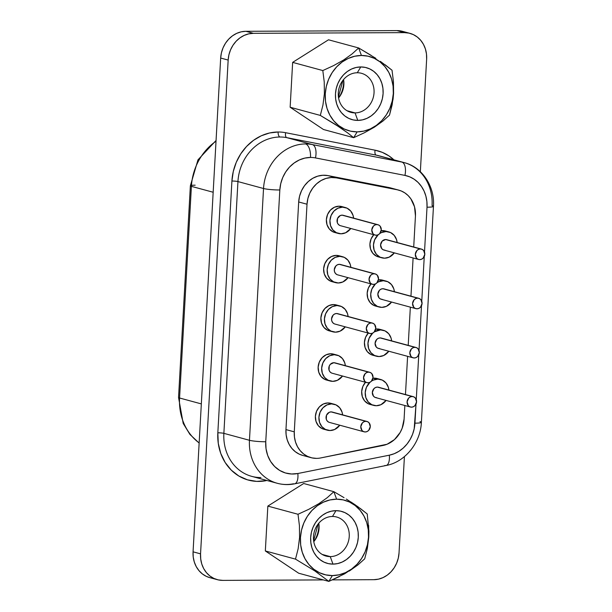 <?xml version="1.0" encoding="UTF-8"?>
<svg xmlns="http://www.w3.org/2000/svg" width="612" height="612" viewBox="0 0 612 612"><rect width="100%" height="100%" fill="white"/><g stroke="black" fill="none" stroke-linecap="round" stroke-linejoin="round"><path stroke-width="0.92" d="M339.499 576.512L328.851 581.4L298.679 573.222L328.851 581.4L314.935 570.988L295.504 559.131L265.333 550.953L295.504 559.131L298.136 548.803L299.574 537.474L299.429 525.708L298.013 514.271L267.842 506.093L298.013 514.271L308.8 509.306L318.821 503.699L327.252 497.671L333.869 491.681L303.697 483.503L267.842 506.093L265.333 550.953L298.679 573.222L265.333 550.953L267.842 506.093L303.697 483.503L333.869 491.681L344.043 497.671L333.869 491.681L336.615 499.185A38.51 33.744 -74.8 0 1 368.508 537.229A38.51 33.744 -74.8 0 1 332.347 575.586L328.851 581.4L344.625 573.811L357.989 564.876L364.706 558.81L367.345 548.482L368.776 537.152L368.898 531.239L367.215 513.95L357.576 506.484L346.315 499.063M332.484 516.474A20.234 17.725 105.2 0 0 313.482 536.625A20.234 17.725 105.2 0 0 330.235 556.614L332.989 564.119A26.943 23.608 -74.8 0 1 310.674 537.497A26.943 23.608 -74.8 0 1 335.973 510.66L332.484 516.474A20.234 17.725 -74.8 0 1 336.654 517.018A20.234 17.725 -74.8 0 1 348.978 538.835A20.234 17.725 -74.8 0 1 330.235 556.614L322.187 554.426L330.235 556.614A20.234 17.725 -74.8 0 1 326.066 556.071A20.234 17.725 -74.8 0 1 313.742 534.245A20.234 17.725 -74.8 0 1 332.484 516.474L335.973 510.66L340.593 511.15L344.969 512.649L348.947 515.105L352.367 518.41L355.105 522.449L357.048 527.054L358.119 532.065L358.288 537.275L357.538 542.492L355.901 547.518L353.445 552.146L350.255 556.209L346.461 559.552L342.207 562.038L337.656 563.583L332.989 564.119L328.369 563.621L323.985 562.122L320.015 559.674L316.588 556.362L313.857 552.33L311.913 547.717L310.842 542.706L310.674 537.497L311.424 532.279L313.061 527.261L315.517 522.633L318.699 518.563L322.493 515.227L326.747 512.734L331.299 511.196L335.973 510.66A26.943 23.608 -74.8 0 1 358.288 537.275A26.943 23.608 -74.8 0 1 332.989 564.119L330.235 556.614A20.234 17.725 105.2 0 0 349.238 536.456A20.234 17.725 105.2 0 0 332.484 516.474M375.875 58.362L358.678 47.966L328.506 39.788L292.651 62.378L290.142 107.238L323.488 129.507L290.142 107.238L292.651 62.378L328.506 39.788L358.678 47.966L361.424 55.47A38.51 33.744 -74.8 0 1 393.309 93.514A38.51 33.744 -74.8 0 1 357.148 131.871L350.554 131.167L344.296 129.025L338.604 125.521L333.716 120.794L329.807 115.025L327.038 108.439L325.5 101.278L325.263 93.827L326.334 86.376L328.667 79.2L332.186 72.583L336.738 66.769L342.162 61.996L348.243 58.438L354.746 56.235L361.424 55.47L368.019 56.174L374.284 58.324L379.968 61.827L384.856 66.547L388.765 72.323L391.542 78.91L393.072 86.07L393.309 93.514L392.238 100.972L389.905 108.148L386.394 114.765L381.834 120.572L376.418 125.345L370.337 128.903L363.834 131.106L357.148 131.871L353.66 137.685L323.488 129.507L353.66 137.685L364.308 132.796L353.66 137.685L347.555 132.804L353.66 137.685L357.148 131.871A38.51 33.744 -74.8 0 1 325.263 93.827A38.51 33.744 -74.8 0 1 361.424 55.47L358.678 47.966L352.061 53.955L343.63 59.984L333.609 65.599L322.815 70.556L324.238 81.993L324.383 93.758L322.945 105.088L320.313 115.416L335.162 124.297L347.555 132.804L339.737 127.273L320.313 115.416L322.945 105.088L324.383 93.758L324.238 81.993L322.815 70.556L333.609 65.599L343.63 59.984L352.061 53.955L358.678 47.966L371.124 55.348M355.044 112.899A20.234 17.725 105.2 0 0 374.039 92.741A20.234 17.725 105.2 0 0 357.286 72.759L360.782 66.945A26.943 23.608 -74.8 0 1 383.097 93.567A26.943 23.608 -74.8 0 1 357.791 120.403L355.044 112.899L346.996 110.711L355.044 112.899A20.234 17.725 -74.8 0 1 350.875 112.356A20.234 17.725 -74.8 0 1 338.551 90.53A20.234 17.725 -74.8 0 1 357.286 72.759A20.234 17.725 -74.8 0 1 361.463 73.302A20.234 17.725 -74.8 0 1 373.787 95.12A20.234 17.725 -74.8 0 1 355.044 112.899L357.791 120.403L362.465 119.868L367.016 118.323L371.27 115.836L375.064 112.493L378.254 108.431L380.71 103.803L382.347 98.777L383.097 93.567L382.928 88.35L381.85 83.347L379.914 78.734L377.176 74.695L373.756 71.39L369.778 68.934L365.395 67.435L360.782 66.945L356.108 67.481L351.556 69.018L347.302 71.512L343.508 74.848L340.326 78.917L337.862 83.546L336.233 88.564L335.483 93.781L335.644 98.999L336.722 104.002L338.666 108.615L341.397 112.646L344.816 115.959L348.794 118.407L353.178 119.906L357.791 120.403A26.943 23.608 -74.8 0 1 335.483 93.781A26.943 23.608 -74.8 0 1 360.782 66.945L357.286 72.759A20.234 17.725 105.2 0 0 338.291 92.909A20.234 17.725 105.2 0 0 355.044 112.899M338.581 97.958A20.234 17.725 105.2 0 0 343.584 79.522L343.875 84.563L343.309 88.48L342.085 92.251L338.581 97.958M313.772 541.666A20.234 17.725 105.2 0 0 318.776 523.237L319.066 528.278L318.508 532.195L317.276 535.967L313.772 541.666M314.27 541.062A27.295 23.922 105.2 0 0 318.898 524.01A27.295 23.922 105.2 0 1 314.27 541.062M339.079 97.346A27.295 23.922 105.2 0 0 343.707 80.294A27.295 23.922 105.2 0 1 339.079 97.346M376.778 397.746L374.988 397.349L373.511 396.201L372.333 392.437L373.932 388.666L375.538 387.503L377.375 387.09A5.37 4.705 105.2 0 0 372.402 391.81A5.37 4.705 105.2 0 0 375.669 397.601L410.415 407.018A5.37 4.705 -74.8 0 1 407.148 401.227A5.37 4.705 -74.8 0 1 412.121 396.507L379.165 387.488M413.222 396.653L378.484 387.235A5.37 4.705 105.2 0 0 377.375 387.09L412.121 396.507A5.37 4.705 -74.8 0 1 413.222 396.653A5.37 4.705 -74.8 0 1 416.497 402.444A5.37 4.705 -74.8 0 1 411.524 407.164L413.36 406.751L414.967 405.588L416.565 401.816L415.387 398.052L413.911 396.905L412.121 396.507L410.277 396.928L408.678 398.083L407.079 401.862L408.258 405.618L409.726 406.766L411.524 407.164A5.37 4.705 -74.8 0 1 410.415 407.018M380.588 379.463A13.426 11.766 -74.8 0 1 388.888 390.058L388.322 387.274L385.988 382.959L382.301 380.09L377.818 379.103L373.221 380.136L371.56 381.062A13.426 11.766 -74.8 0 1 377.818 379.103A13.426 11.766 -74.8 0 1 380.588 379.463L377.053 378.499A13.426 11.766 105.2 0 0 374.284 378.139A13.426 11.766 105.2 0 0 372.93 378.231L377.818 379.103L374.284 378.139L377.252 378.553M365.509 382.263A13.426 11.766 105.2 0 0 361.944 395.237A13.426 11.766 105.2 0 0 370.023 404.417L373.565 405.373A13.426 11.766 -74.8 0 1 365.364 395.543A13.426 11.766 -74.8 0 1 369.977 382.293L366.404 387.373L365.211 392.468L365.831 397.563L368.164 401.87L371.851 404.739L376.334 405.733A13.426 11.766 -74.8 0 1 373.565 405.373M385.024 250.193L383.234 249.795L381.758 248.648L380.58 244.892L382.179 241.113L385.621 239.537A5.37 4.705 105.2 0 0 380.649 244.257A5.37 4.705 105.2 0 0 383.923 250.048L418.662 259.473A5.37 4.705 -74.8 0 1 415.395 253.682A5.37 4.705 -74.8 0 1 420.368 248.962L387.419 239.935M421.477 249.107L386.73 239.682A5.37 4.705 105.2 0 0 385.621 239.537L420.368 248.962A5.37 4.705 -74.8 0 1 421.477 249.107A5.37 4.705 -74.8 0 1 424.743 254.898A5.37 4.705 -74.8 0 1 419.771 259.618L421.614 259.197L423.213 258.042L424.812 254.263L423.634 250.507L422.158 249.359L420.368 248.962L418.532 249.375L416.925 250.537L415.326 254.309L416.504 258.073L417.981 259.22L419.771 259.618A5.37 4.705 -74.8 0 1 418.662 259.473M379.8 233.516A13.426 11.766 -74.8 0 1 386.073 231.55A13.426 11.766 -74.8 0 1 388.834 231.91L385.3 230.953A13.426 11.766 105.2 0 0 382.531 230.594A13.426 11.766 105.2 0 0 381.177 230.686L386.073 231.55L382.531 230.594L385.499 231.007M373.756 234.717A13.426 11.766 105.2 0 0 370.191 247.684A13.426 11.766 105.2 0 0 378.277 256.864L381.812 257.82A13.426 11.766 -74.8 0 1 373.611 247.99A13.426 11.766 -74.8 0 1 378.224 234.74L374.651 239.82L373.465 244.922L374.085 250.017L376.411 254.324L380.098 257.193L384.581 258.188A13.426 11.766 -74.8 0 1 381.812 257.82M382.278 299.375L380.48 298.977L379.012 297.83L377.834 294.074L379.432 290.302L381.031 289.139L382.875 288.726A5.37 4.705 105.2 0 0 377.902 293.439A5.37 4.705 105.2 0 0 381.169 299.23L415.915 308.655A5.37 4.705 -74.8 0 1 412.641 302.863A5.37 4.705 -74.8 0 1 417.621 298.143L384.665 289.124M418.723 298.289L383.976 288.872A5.37 4.705 105.2 0 0 382.875 288.726L417.621 298.143A5.37 4.705 -74.8 0 1 418.723 298.289A5.37 4.705 -74.8 0 1 421.997 304.08A5.37 4.705 -74.8 0 1 417.024 308.8L418.86 308.387L420.467 307.224L422.066 303.453L420.888 299.689L419.411 298.541L417.621 298.143L415.778 298.557L414.179 299.719L412.572 303.491L413.758 307.255L415.227 308.402L417.024 308.8A5.37 4.705 -74.8 0 1 415.915 308.655M386.088 281.092A13.426 11.766 -74.8 0 1 394.388 291.687L393.822 288.902L391.489 284.595L387.801 281.727L383.319 280.732L378.721 281.765L377.053 282.69A13.426 11.766 -74.8 0 1 383.319 280.732A13.426 11.766 -74.8 0 1 386.088 281.092L382.554 280.135A13.426 11.766 105.2 0 0 379.784 279.776A13.426 11.766 105.2 0 0 378.43 279.868L383.319 280.732L379.784 279.776L382.752 280.189M371.01 283.899A13.426 11.766 105.2 0 0 367.445 296.874A13.426 11.766 105.2 0 0 375.523 306.046L379.065 307.01A13.426 11.766 -74.8 0 1 370.864 297.172A13.426 11.766 -74.8 0 1 375.477 283.922L371.905 289.002L370.711 294.104L371.331 299.199L373.664 303.506L377.352 306.375L381.827 307.369A13.426 11.766 -74.8 0 1 379.065 307.01M328.698 422.142L327.221 420.995L326.288 419.274L326.517 415.196L329.248 412.304L331.084 411.891A5.37 4.705 105.2 0 0 326.112 416.604A5.37 4.705 105.2 0 0 329.378 422.395L364.125 431.82A5.37 4.705 -74.8 0 1 360.858 426.029A5.37 4.705 -74.8 0 1 365.831 421.308L332.874 412.289M366.94 421.454L332.194 412.037A5.37 4.705 105.2 0 0 331.084 411.891L365.831 421.308A5.37 4.705 -74.8 0 1 366.94 421.454A5.37 4.705 -74.8 0 1 370.206 427.245A5.37 4.705 -74.8 0 1 365.234 431.965L367.07 431.552L368.676 430.389L370.275 426.618L369.097 422.854L367.621 421.706L365.831 421.308L363.987 421.722L362.388 422.884L360.789 426.656L361.967 430.42L363.444 431.567L365.234 431.965A5.37 4.705 -74.8 0 1 364.125 431.82M330.962 403.354L327.994 402.941A13.426 11.766 105.2 0 0 315.562 414.737A13.426 11.766 105.2 0 0 323.733 429.211L327.275 430.175A13.426 11.766 -74.8 0 1 319.097 415.693A13.426 11.766 -74.8 0 1 331.528 403.897L327.994 402.941L323.396 403.974L319.387 406.881L316.572 411.21L315.387 416.313L316.006 421.4L318.332 425.715L322.019 428.584L330.044 430.534A13.426 11.766 -74.8 0 1 327.275 430.175M331.444 372.96L329.967 371.813L329.042 370.092L329.264 366.014L330.388 364.278L333.831 362.702A5.37 4.705 105.2 0 0 328.858 367.422A5.37 4.705 105.2 0 0 332.132 373.213L366.879 382.638A5.37 4.705 -74.8 0 1 363.605 376.847A5.37 4.705 -74.8 0 1 368.577 372.127L335.628 363.1M369.686 372.272L334.94 362.847A5.37 4.705 105.2 0 0 333.831 362.702L368.577 372.127A5.37 4.705 -74.8 0 1 369.686 372.272A5.37 4.705 -74.8 0 1 372.96 378.063A5.37 4.705 -74.8 0 1 367.98 382.775L369.824 382.362L371.423 381.207L373.029 377.428L371.844 373.672L370.375 372.524L368.577 372.127L366.741 372.54L365.135 373.702L363.536 377.474L364.714 381.238L366.19 382.385L367.98 382.775A5.37 4.705 -74.8 0 1 366.879 382.638M333.708 354.172L330.74 353.759A13.426 11.766 105.2 0 0 318.309 365.548A13.426 11.766 105.2 0 0 326.487 380.029L330.021 380.985A13.426 11.766 -74.8 0 1 321.843 366.512A13.426 11.766 -74.8 0 1 334.282 354.715L330.74 353.759L326.15 354.792L322.142 357.699L319.326 362.029L318.141 367.131L318.753 372.218L321.086 376.525L324.773 379.394L332.79 381.353A13.426 11.766 -74.8 0 1 330.021 380.985M339.691 225.415L338.222 224.267L337.288 222.538L337.518 218.461L340.241 215.569L342.085 215.156A5.37 4.705 105.2 0 0 337.113 219.876A5.37 4.705 105.2 0 0 340.379 225.667L375.125 235.085A5.37 4.705 -74.8 0 1 371.851 229.293A5.37 4.705 -74.8 0 1 376.831 224.573L343.875 215.554M377.933 224.719L343.187 215.302A5.37 4.705 105.2 0 0 342.085 215.156L376.831 224.573A5.37 4.705 -74.8 0 1 377.933 224.719A5.37 4.705 -74.8 0 1 381.207 230.51A5.37 4.705 -74.8 0 1 376.235 235.23L378.071 234.817L379.677 233.654L381.276 229.882L380.098 226.119L378.621 224.971L376.831 224.573L374.988 224.987L373.389 226.149L371.782 229.928L372.968 233.685L374.437 234.832L376.235 235.23A5.37 4.705 -74.8 0 1 375.125 235.085M341.963 206.619L338.994 206.206A13.426 11.766 105.2 0 0 326.556 218.002A13.426 11.766 105.2 0 0 334.733 232.483L338.275 233.44A13.426 11.766 -74.8 0 1 330.098 218.958A13.426 11.766 -74.8 0 1 342.529 207.162L338.994 206.206L334.397 207.238L330.388 210.145L327.573 214.475L326.387 219.578L327.007 224.673L329.332 228.98L333.02 231.849L341.037 233.799A13.426 11.766 -74.8 0 1 338.275 233.44M336.944 274.597L335.468 273.449L334.535 271.728L334.29 269.685L335.889 265.914L337.495 264.751L339.331 264.338A5.37 4.705 105.2 0 0 334.359 269.058A5.37 4.705 105.2 0 0 337.633 274.849L372.379 284.266A5.37 4.705 -74.8 0 1 369.105 278.475A5.37 4.705 -74.8 0 1 374.077 273.763L341.129 264.736M375.187 273.901L340.44 264.483A5.37 4.705 105.2 0 0 339.331 264.338L374.077 273.763A5.37 4.705 -74.8 0 1 375.187 273.901A5.37 4.705 -74.8 0 1 378.453 279.692A5.37 4.705 -74.8 0 1 373.481 284.412L375.324 283.999L376.923 282.836L378.522 279.064L377.344 275.301L375.875 274.153L374.077 273.763L372.241 274.176L370.635 275.331L369.036 279.11L370.214 282.866L371.691 284.014L373.481 284.412A5.37 4.705 -74.8 0 1 372.379 284.266M339.209 255.808L336.24 255.388A13.426 11.766 105.2 0 0 323.809 267.184A13.426 11.766 105.2 0 0 331.987 281.665L335.521 282.622A13.426 11.766 -74.8 0 1 327.344 268.14A13.426 11.766 -74.8 0 1 339.782 256.352L336.24 255.388L331.65 256.428L327.634 259.327L324.827 263.665L323.633 268.76L324.253 273.855L326.586 278.162L330.273 281.03L338.291 282.981A13.426 11.766 -74.8 0 1 335.521 282.622M379.524 348.557L377.734 348.167L376.258 347.019L375.079 343.255L376.678 339.484L378.285 338.321L380.121 337.908A5.37 4.705 105.2 0 0 375.148 342.628A5.37 4.705 105.2 0 0 378.423 348.419L413.169 357.836A5.37 4.705 -74.8 0 1 409.895 352.045A5.37 4.705 -74.8 0 1 414.867 347.325L381.919 338.306M415.976 347.471L381.23 338.053A5.37 4.705 105.2 0 0 380.121 337.908L414.867 347.325A5.37 4.705 -74.8 0 1 415.976 347.471A5.37 4.705 -74.8 0 1 419.243 353.262A5.37 4.705 -74.8 0 1 414.27 357.982L416.114 357.569L417.713 356.406L419.312 352.634L418.134 348.871L416.665 347.723L414.867 347.325L413.031 347.738L411.425 348.901L409.826 352.673L411.004 356.436L412.48 357.584L414.27 357.982A5.37 4.705 -74.8 0 1 413.169 357.836M374.299 331.88A13.426 11.766 -74.8 0 1 380.572 329.914A13.426 11.766 -74.8 0 1 383.341 330.281L379.8 329.317A13.426 11.766 105.2 0 0 377.03 328.958A13.426 11.766 105.2 0 0 375.676 329.049L380.572 329.914L377.03 328.958L379.998 329.371M368.256 333.081A13.426 11.766 105.2 0 0 364.691 346.055A13.426 11.766 105.2 0 0 372.777 355.228L376.311 356.192A13.426 11.766 -74.8 0 1 368.11 346.361A13.426 11.766 -74.8 0 1 372.723 333.104L369.151 338.191L367.965 343.286L368.585 348.381L370.91 352.688L374.598 355.557L379.08 356.551A13.426 11.766 -74.8 0 1 376.311 356.192M334.198 323.779L332.721 322.631L331.788 320.91L331.543 318.867L333.142 315.096L334.741 313.933L336.585 313.52A5.37 4.705 105.2 0 0 331.612 318.24A5.37 4.705 105.2 0 0 334.879 324.031L369.625 333.448A5.37 4.705 -74.8 0 1 366.358 327.657A5.37 4.705 -74.8 0 1 371.331 322.945L338.375 313.918M372.433 323.09L337.694 313.665A5.37 4.705 105.2 0 0 336.585 313.52L371.331 322.945A5.37 4.705 -74.8 0 1 372.433 323.09A5.37 4.705 -74.8 0 1 375.707 328.881A5.37 4.705 -74.8 0 1 370.734 333.594L372.57 333.18L374.177 332.018L375.776 328.246L374.598 324.49L373.121 323.343L371.331 322.945L369.487 323.358L367.888 324.521L366.29 328.292L367.468 332.048L368.937 333.196L370.734 333.594A5.37 4.705 -74.8 0 1 369.625 333.448M336.462 304.99L333.494 304.569A13.426 11.766 105.2 0 0 321.055 316.366A13.426 11.766 105.2 0 0 329.233 330.847L332.775 331.803A13.426 11.766 -74.8 0 1 324.597 317.33A13.426 11.766 -74.8 0 1 337.028 305.533L333.494 304.569L328.896 305.61L324.888 308.509L322.073 312.847L320.887 317.942L321.507 323.037L323.832 327.344L327.519 330.212L335.544 332.163A13.426 11.766 -74.8 0 1 332.775 331.803M302.726 455.42L299.23 454.135L295.267 451.694L291.855 448.397L289.132 444.373L287.196 439.783L286.125 434.788L285.957 429.593A26.852 23.524 105.2 0 0 302.657 455.397L310.98 457.654A26.852 23.524 -74.8 0 0 316.511 458.38A26.852 23.524 -74.8 0 0 320.657 457.952L383.02 445.459A26.852 23.524 -74.8 0 0 404.088 419.144L404.846 405.511L404.088 419.144L402.145 428.255L400.164 432.47L394.472 439.584L387.082 444.243L320.657 457.952A26.852 23.524 -74.8 0 1 316.511 458.38L311.913 457.883L307.553 456.391L303.583 453.951L300.178 450.654L297.455 446.63L295.519 442.04L294.448 437.044L294.28 431.85L307.01 204.224L307.89 198.456L309.856 192.956L312.816 187.983L316.618 183.784L321.093 180.54L326.028 178.413L331.184 177.511L336.317 177.863L397.31 189.789L401.235 190.975L404.876 192.918L408.112 195.565L410.859 198.839L414.531 206.825L415.449 215.929L413.712 247.003L415.449 215.929A26.852 23.524 -74.8 0 0 398.749 190.125L390.425 187.869A26.852 23.524 105.2 0 0 388.987 187.532L391.841 188.312M420 421.599A12.079 1.369 -176.8 0 1 421.385 422.341A12.079 1.369 -176.8 0 1 414.944 423.167A12.079 1.369 3.2 0 0 421.385 422.318L433.457 206.359C434.971 186.698 422.357 167.145 404.241 162.631L378.652 155.693A44.745 39.214 105.2 0 0 376.25 155.134L401.847 162.073L312.38 144.585A44.745 39.214 105.2 0 0 305.556 143.935A12.079 5.653 89.7 0 1 310.506 157.445A32.666 28.626 -74.8 0 1 315.486 157.919A12.079 5.806 -78.9 0 0 312.38 144.585L286.791 137.646L376.25 155.134L401.847 162.073A44.745 39.214 -74.8 0 1 404.241 162.631A44.745 39.214 -74.8 0 1 432.072 205.64A12.079 1.369 -176.8 0 1 433.457 206.359A12.079 1.369 -176.8 0 1 427.015 207.208L426.893 201.585L425.891 196.138L424.055 191.028L421.423 186.415L418.095 182.437L414.148 179.217L409.726 176.845L404.945 175.407L315.486 157.919A32.666 28.626 105.2 0 0 310.506 157.445L304.837 158.095L299.322 159.962L294.165 162.983L289.56 167.03L285.697 171.957L282.721 177.572L280.74 183.661L279.829 189.98L265.753 441.757L266.044 448.772L267.689 455.443L270.611 461.456L274.673 466.535L279.676 470.429L285.391 472.961L291.549 474.002L297.845 473.512L389.308 455.19L394.243 453.706L398.94 451.296L403.239 448.038L407.026 444.029L410.17 439.385L412.58 434.26L414.186 428.798L416.007 404.035L414.944 423.167A32.666 28.626 -74.8 0 1 389.308 455.19A12.079 5.332 78.7 0 1 386.134 465.495A12.079 5.332 78.7 0 1 384.879 465.464M266.159 480.275A4.475 1.974 78.7 0 0 266.189 480.649L256.703 481.392L247.432 479.816L238.825 476.006L231.275 470.131L225.162 462.481L220.756 453.416L218.277 443.363L217.834 432.799L231.91 181.022A4.475 0.505 -176.8 0 1 237.946 181.573A4.475 0.505 3.2 0 0 231.91 181.022A49.22 43.131 -74.8 0 1 278.131 132.001A4.475 2.096 -90.3 0 0 279.967 137.004A44.745 39.214 105.2 0 0 237.946 181.573L263.535 188.511A44.745 39.214 -74.8 0 1 305.556 143.935A44.745 39.214 -74.8 0 1 312.38 144.585L286.791 137.646A44.745 39.214 105.2 0 0 279.967 137.004A44.745 39.214 105.2 0 0 237.946 181.573L263.535 188.511L249.459 440.288L223.87 433.35A44.745 39.214 105.2 0 0 251.7 476.35L277.29 483.289A44.745 39.214 -74.8 0 1 249.459 440.288L223.87 433.35L237.946 181.573L223.87 433.35A44.745 39.214 105.2 0 0 251.417 476.274A44.745 39.214 105.2 0 0 260.926 477.551M293.416 483.786A44.745 39.214 -74.8 0 1 286.515 484.49A44.745 39.214 -74.8 0 1 277.29 483.289C283.004 484.811 288.772 484.995 294.602 483.84A12.079 5.332 78.7 0 1 293.416 483.786M401.51 31.09L396.913 30.6L245.879 31.296L241.22 31.832L236.691 33.362L232.453 35.848L228.666 39.176L225.491 43.223L223.043 47.835L221.414 52.839L220.672 58.041L193.063 551.825L193.224 557.019L194.295 562.007L196.23 566.605L198.954 570.621L202.365 573.918L206.328 576.366L209.824 577.644M413.1 257.958L410.958 296.185L413.1 257.958M410.346 307.147L408.212 345.367L410.346 307.147M407.6 356.329L405.465 394.549L407.6 356.329M373.924 234.534L371.117 238.864L369.923 243.966L370.543 249.053L372.876 253.36L376.564 256.229L380.09 257.185M368.424 332.897L365.616 337.227L364.431 342.33L365.043 347.425L367.376 351.732L371.063 354.6L374.59 355.557M371.178 283.716L368.363 288.045L367.177 293.148L367.797 298.235L370.122 302.55L373.81 305.419L377.336 306.367M365.678 382.079L362.862 386.409L361.677 391.512L362.296 396.607L364.622 400.914L368.309 403.782L371.844 404.739M416.259 399.598L418.761 354.853L416.259 399.598M419.006 350.416L421.507 305.671L419.006 350.416M421.76 301.234L424.261 256.489L421.76 301.234M424.506 252.045L427.015 207.208L424.506 252.045M310.98 457.654A26.852 23.524 -74.8 0 1 294.28 431.85L285.957 429.593L298.687 201.968L299.566 196.2L301.54 190.699L304.493 185.727L308.303 181.527L312.778 178.283L317.704 176.157L322.861 175.254L327.994 175.606L388.987 187.532L397.31 189.789A26.852 23.524 -74.8 0 1 398.749 190.125M409.941 33.354L402.451 31.319A26.852 23.524 105.2 0 0 396.913 30.6L404.402 32.627L253.368 33.323L245.879 31.296A26.852 23.524 105.2 0 0 220.672 58.041L228.161 60.068A26.852 23.524 -74.8 0 1 253.368 33.323L245.879 31.296L396.913 30.6L404.402 32.627A26.852 23.524 -74.8 0 1 409.941 33.354A26.852 23.524 -74.8 0 1 426.641 59.157L420.345 171.712L426.641 59.157L426.472 53.963L425.401 48.968L423.466 44.378L420.742 40.354L417.33 37.057L413.368 34.616L409 33.124L404.402 32.627L253.368 33.323L248.717 33.859L244.18 35.397L239.942 37.875L236.163 41.203L232.981 45.257L230.533 49.87L228.903 54.873L228.161 60.068L200.552 553.852L200.721 559.047L201.784 564.042L203.72 568.632L206.451 572.656L209.855 575.953L213.817 578.394L218.186 579.885L222.783 580.383L323.373 579.916L222.783 580.383A26.852 23.524 -74.8 0 1 217.252 579.656A26.852 23.524 -74.8 0 1 200.552 553.852L193.063 551.825A26.852 23.524 105.2 0 0 209.755 577.629L217.252 579.656M332.354 579.878L373.817 579.686L378.476 579.151L383.013 577.613L387.251 575.135L391.03 571.807L394.204 567.752L396.653 563.139L398.282 558.136L399.032 552.942L404.417 456.613L399.032 552.942A26.852 23.524 -74.8 0 1 373.817 579.686L332.354 579.878M266.189 480.649A49.22 43.131 -74.8 0 1 217.834 432.799L231.91 181.022L233.279 171.498L236.263 162.325L240.753 153.864L246.582 146.444L253.506 140.339L261.278 135.787L269.594 132.972L278.131 132.001A49.22 43.131 -74.8 0 1 285.643 132.705L375.102 150.192L382.301 152.365L388.972 155.93L393.914 159.831A49.22 43.131 -74.8 0 0 375.102 150.192A4.475 2.15 -78.9 0 0 376.25 155.134A4.475 2.15 101.1 0 1 375.102 150.192L285.643 132.705A4.475 2.15 -78.9 0 0 286.791 137.646A4.475 2.15 101.1 0 1 285.643 132.705A49.22 43.131 -74.8 0 0 278.131 132.001A4.475 2.096 89.7 0 0 279.967 137.004A44.745 39.214 105.2 0 1 286.791 137.646L376.25 155.134A44.745 39.214 105.2 0 1 378.828 155.739M195.151 185.191A8.95 1.017 3.2 0 0 191.464 185.398M199.145 443.08L189.934 434.436L183.202 423.435L178.543 397.463A8.95 1.017 3.2 0 0 179.568 398.007A8.95 1.017 -176.8 0 1 178.543 397.456L190.37 185.819A8.95 1.017 3.2 0 0 191.403 186.354A53.695 47.055 -74.8 0 1 216.021 141.227A53.695 47.055 105.2 0 0 191.403 186.354A8.95 1.017 -176.8 0 1 190.37 185.819L197.967 159.854L216.059 140.469M179.568 398.007L191.403 186.354L213.167 192.252L191.403 186.354L179.568 398.007A53.695 47.055 105.2 0 0 199.152 442.927A53.695 47.055 -74.8 0 1 179.568 398.007L201.333 403.905L179.568 398.007M193.063 551.825L220.672 58.041L228.161 60.068L200.552 553.852L193.063 551.825M217.834 432.799A4.475 0.505 -176.8 0 1 223.87 433.35A4.475 0.505 3.2 0 0 217.834 432.799M294.67 483.824A12.079 5.332 -101.3 0 0 297.845 473.512A12.079 5.332 78.7 0 1 294.602 483.84L386.057 465.51A12.079 5.332 -101.3 0 0 389.308 455.19L297.845 473.512A32.666 28.626 -74.8 0 1 265.753 441.757A12.079 1.369 -176.8 0 1 249.459 440.288A44.745 39.214 105.2 0 0 277.007 483.212M404.417 162.677A44.745 39.214 105.2 0 0 401.847 162.073A12.079 5.806 101.1 0 1 404.945 175.407A32.666 28.626 -74.8 0 1 427.015 207.208A12.079 1.369 3.2 0 0 433.457 206.382M315.486 157.919L404.945 175.407A12.079 5.806 -78.9 0 0 401.847 162.073L312.38 144.585A12.079 5.806 101.1 0 1 315.486 157.919M263.535 188.511L249.459 440.288A12.079 1.369 3.2 0 0 265.753 441.757L279.829 189.98A12.079 1.369 -176.8 0 1 263.535 188.511A12.079 1.369 3.2 0 0 279.829 189.98A32.666 28.626 -74.8 0 1 310.506 157.445A12.079 5.653 -90.3 0 0 305.556 143.935A44.745 39.214 105.2 0 0 263.535 188.511M388.987 187.532L397.31 189.789L336.317 177.863L327.994 175.606L388.987 187.532M336.317 177.863L327.994 175.606A26.852 23.524 105.2 0 0 298.687 201.968L307.01 204.224A26.852 23.524 -74.8 0 1 336.317 177.863M298.687 201.968L307.01 204.224L294.28 431.85L285.957 429.593L298.687 201.968M339.798 305.893L336.263 304.937A13.426 11.766 105.2 0 0 333.494 304.569L337.028 305.533A13.426 11.766 -74.8 0 1 339.798 305.893A13.426 11.766 -74.8 0 1 348.098 316.488L347.532 313.704L345.199 309.397L341.511 306.528L337.028 305.533L332.431 306.566L328.422 309.473L325.615 313.803L324.421 318.906L325.041 323.993L327.374 328.307L331.061 331.176M345.283 326.854A13.426 11.766 -74.8 0 1 335.544 332.163L340.134 331.13L345.29 326.854M383.341 330.281A13.426 11.766 -74.8 0 1 391.634 340.869L391.068 338.084L388.742 333.777L385.055 330.908L380.572 329.914L374.307 331.872M388.827 351.234A13.426 11.766 -74.8 0 1 379.08 356.551L383.678 355.518L388.827 351.234M342.544 256.711L339.01 255.747A13.426 11.766 105.2 0 0 336.24 255.388L339.782 256.352A13.426 11.766 -74.8 0 1 342.544 256.711A13.426 11.766 -74.8 0 1 350.844 267.306M348.037 277.672A13.426 11.766 -74.8 0 1 338.291 282.981L342.888 281.948L348.037 277.672M350.852 267.306L350.278 264.522L347.953 260.207L344.265 257.338L339.782 256.352L335.185 257.384L331.176 260.291L328.361 264.621L327.175 269.724L327.795 274.811L330.12 279.118L333.808 281.987M345.298 207.529L341.764 206.565A13.426 11.766 105.2 0 0 338.994 206.206L342.529 207.162A13.426 11.766 -74.8 0 1 345.298 207.529A13.426 11.766 -74.8 0 1 353.598 218.124L353.025 215.332L350.699 211.025L347.012 208.157L342.529 207.162L337.931 208.202L333.923 211.102L331.115 215.439L329.922 220.534L330.541 225.629L332.874 229.936L336.562 232.805M350.783 228.483A13.426 11.766 -74.8 0 1 341.037 233.799L345.635 232.767L350.791 228.49M337.051 355.075L333.509 354.118A13.426 11.766 105.2 0 0 330.74 353.759L334.282 354.715A13.426 11.766 -74.8 0 1 337.051 355.075A13.426 11.766 -74.8 0 1 345.344 365.67L344.778 362.885L342.452 358.578L338.765 355.71L334.282 354.715L329.684 355.748L325.676 358.655L322.861 362.985L321.675 368.087L322.295 373.182L324.62 377.489L328.307 380.358M342.536 376.036A13.426 11.766 -74.8 0 1 332.79 381.353L337.388 380.312L342.536 376.036M334.297 404.257L330.763 403.3A13.426 11.766 105.2 0 0 327.994 402.941L331.528 403.897A13.426 11.766 -74.8 0 1 334.297 404.257A13.426 11.766 -74.8 0 1 342.598 414.852L342.032 412.067L339.698 407.76L336.011 404.892L331.528 403.897L326.938 404.93L322.922 407.837L320.114 412.167L318.921 417.269L319.541 422.364L321.874 426.671L325.561 429.54M339.79 425.218A13.426 11.766 -74.8 0 1 330.044 430.534L334.634 429.494L339.79 425.218M391.573 302.053A13.426 11.766 -74.8 0 1 381.827 307.369L386.424 306.329L391.581 302.053M388.834 231.91A13.426 11.766 -74.8 0 1 397.134 242.505L396.568 239.72L394.235 235.413L390.555 232.545L386.073 231.55L381.475 232.583L379.807 233.509M394.327 252.871A13.426 11.766 -74.8 0 1 384.581 258.188L389.178 257.147L394.327 252.871M386.073 400.424A13.426 11.766 -74.8 0 1 376.334 405.733L380.924 404.7L386.08 400.424M383.104 120.916L389.515 115.094L393.057 99.228L393.585 93.445L393.447 81.671L393.585 93.445L392.154 104.767L389.515 115.094L388.872 115.737M364.308 132.796L374.337 127.197L382.798 121.161L374.108 127.342M385.047 64.704L392.024 70.235L392.147 71M393.447 81.671L392.024 70.235L380.366 61.361M292.651 62.378L322.815 70.556L292.651 62.378M290.142 107.238L320.313 115.416L290.142 107.238M360.139 508.343L367.215 513.95L367.345 514.715M368.638 525.387L368.776 537.152L367.345 548.482L364.706 558.81L364.063 559.452M351.066 502.069L355.557 505.076M357.989 564.876L349.299 571.057M332.347 575.586L339.025 574.821L345.528 572.618L351.609 569.061L357.026 564.287L361.585 558.481L365.096 551.863L367.437 544.688L368.508 537.229L368.271 529.778L366.733 522.625L363.956 516.031L360.047 510.263L355.159 505.535L349.475 502.031L343.21 499.889L336.615 499.185L329.937 499.95L323.434 502.154L317.353 505.711L311.929 510.484L307.377 516.298L303.866 522.916L301.525 530.091L300.454 537.543L300.691 544.994L302.229 552.154L305.005 558.741L308.907 564.509L313.803 569.236L319.487 572.74L325.745 574.882L332.347 575.586A38.51 33.744 -74.8 0 1 300.454 537.543A38.51 33.744 -74.8 0 1 336.615 499.185L333.869 491.681L327.252 497.671L318.821 503.699L308.8 509.306L298.013 514.271L299.429 525.708L299.574 537.474L298.136 548.803L295.504 559.131L314.935 570.988L328.851 581.4L332.347 575.586M386.057 465.51C405.152 462.075 420.635 442.675 421.385 422.318M313.627 540.664L318.133 524.025M338.428 96.948L342.942 80.31"/></g></svg>
